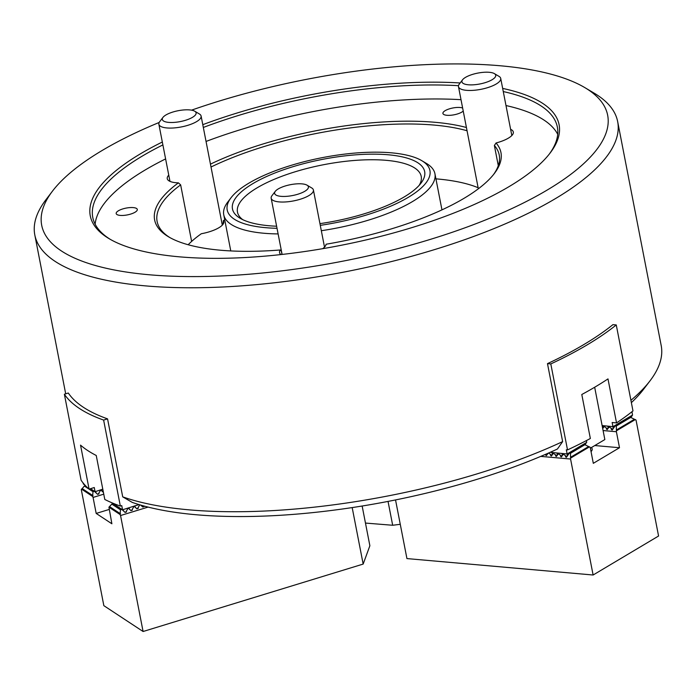 <?xml version="1.0" encoding="UTF-8"?>
<svg xmlns="http://www.w3.org/2000/svg" width="696" height="696" viewBox="0 0 696 696"><rect width="100%" height="100%" fill="white"/><g stroke="black" fill="none" stroke-linecap="round" stroke-linejoin="round"><path stroke-width="1.04" d="M133.293 207.599A10.753 3.463 -11 0 0 121.835 209.235A10.753 3.463 -11 0 0 116.189 213.55A10.753 3.463 -11 0 0 120.199 215.403A10.753 3.463 -11 0 0 131.657 213.759A10.753 3.463 -11 0 0 137.303 209.444A10.753 3.463 -11 0 0 133.293 207.599M281.993 254.449L281.358 251.195L280.323 249.977A23.664 7.612 -11 0 0 279.557 252.622A23.664 7.612 -11 0 0 280.94 254.571M462.64 108.045A10.753 3.463 -11 0 0 460.021 107.489A10.753 3.463 -11 0 0 448.555 109.133A10.753 3.463 -11 0 0 442.917 113.439A10.753 3.463 -11 0 0 446.928 115.292A10.753 3.463 -11 0 0 463.223 111.056M168.763 175.14A23.664 7.612 -11 0 0 167.249 178.663A23.664 7.612 -11 0 0 176.079 182.726A23.664 7.612 -11 0 0 178.402 182.857L180.647 184.875A174.261 56.037 -11 0 0 157.122 221.511A174.261 56.037 -11 0 0 169.781 237.519M502.66 88.418A238.798 76.795 169 0 1 550.136 153.007A238.798 76.795 169 0 1 179.359 256.824A238.798 76.795 169 0 1 109.176 238.719A238.798 76.795 169 0 1 162.325 142.028M202.78 124.68A238.798 76.795 169 0 1 460.152 82.963M458.49 85.695A236.649 76.099 -11 0 0 203.319 127.446M162.881 144.916A236.649 76.099 -11 0 0 92.768 217.413A236.649 76.099 -11 0 0 110.359 239.407M159.201 122.453A288.283 92.707 -11 0 0 52.505 191.096A288.283 92.707 -11 0 0 149.24 274.763A288.283 92.707 -11 0 0 497.692 214.899A288.283 92.707 -11 0 0 584.84 87.618A288.283 92.707 -11 0 0 500.111 65.755A288.283 92.707 -11 0 0 191.531 110.159M584.84 87.618L594.158 93.151A296.887 95.474 169 0 1 617.665 121.609A296.887 95.474 169 0 1 461.866 240.677A296.887 95.474 169 0 1 145.56 285.882A296.887 95.474 169 0 1 34.8 234.909A296.887 95.474 169 0 1 45.936 199.717L52.505 191.096M95.143 224.216A236.649 76.099 169 0 1 165.605 158.914M206.042 141.445A236.649 76.099 169 0 1 461.013 99.685M280.323 249.977A176.41 56.733 169 0 1 220.432 250.212A176.41 56.733 169 0 1 168.589 236.831A176.41 56.733 169 0 1 178.402 182.857M562.638 441.621L557.426 449.024A288.283 92.707 169 0 1 195.889 514.727A288.283 92.707 169 0 1 132.266 502.408L122.714 496.857A296.887 95.474 -11 0 0 189.094 509.846A296.887 95.474 -11 0 0 562.638 441.621L547.482 363.634A296.887 95.474 -11 0 0 612.941 324.64L616.264 324.936A296.887 95.474 169 0 1 550.806 363.93L547.482 363.634M630.915 400.313A296.887 95.474 -11 0 0 650.064 380.773A296.887 95.474 -11 0 0 661.2 345.573L617.665 121.609M467.06 130.761A174.261 56.037 -11 0 0 434.226 125.089A174.261 56.037 -11 0 0 211.01 167.014M180.647 184.875L191.635 241.416M650.064 380.773L643.495 389.386A288.283 92.707 169 0 1 631.368 402.645M64.371 394.223L81.093 480.214A296.887 95.474 169 0 0 89.088 489.123L80.536 445.127A296.887 95.474 -11 0 0 96.239 455.471L104.791 499.458A296.887 95.474 169 0 0 120.338 506.062L103.626 420.071A296.887 95.474 169 0 1 64.371 394.223L68.304 393.022A296.887 95.474 -11 0 0 107.558 418.87L122.714 496.857M498.293 165.665L494.369 145.481L496.048 142.976A23.664 7.612 -11 0 0 513.326 132.014A23.664 7.612 -11 0 0 510.603 129.308M493.49 174.592A174.261 56.037 -11 0 0 499.232 155.008A174.261 56.037 -11 0 0 494.369 145.481M210.453 164.134A176.41 56.733 169 0 1 466.424 127.507M496.048 142.976A176.41 56.733 169 0 1 494.343 173.513A176.41 56.733 169 0 1 326.059 244.235A23.664 7.612 -11 0 1 322.648 248.69M505.992 105.548A236.649 76.099 169 0 1 557.705 134.302M549.292 154.086A236.649 76.099 -11 0 0 557.365 127.107A236.649 76.099 -11 0 0 503.269 91.55M478.135 187.737A163.499 52.583 -11 0 0 437.392 178.976A163.499 52.583 -11 0 0 435.931 178.855M224.747 219.901A163.499 52.583 -11 0 0 223.373 220.597L222.92 224.443M223.373 220.597A23.664 7.612 169 0 1 223.816 221.624A23.664 7.612 169 0 1 201.301 233.743A163.499 52.583 -11 0 0 188.164 244.74M546.96 454.923L545.69 454.279M551.945 455.367L548.518 453.044M556.93 455.81L552.659 452.826L552.085 452.774L552.337 454.801M561.916 456.245L557.644 453.261L557.07 453.209L557.331 455.236M566.901 456.689L562.629 453.705L562.055 453.653L562.316 455.68M607.738 428.954L603.467 425.969L602.893 425.917L603.145 427.944M612.724 429.389L608.452 426.404L607.878 426.352L608.139 428.388M616.264 324.936L632.977 410.918A296.887 95.474 169 0 1 616.534 422.898L607.982 378.902A296.887 95.474 -11 0 1 581.795 394.501L590.347 438.497A296.887 95.474 169 0 1 567.518 449.912L550.806 363.93M550.171 452.313L567.214 453.966L586.702 442.351L586.441 440.568M567.101 453.809L566.327 449.807L567.518 449.912M602.118 425.56L613.037 426.665L632.525 415.06L631.968 411.728M612.924 426.509L612.149 422.515L616.534 422.898M630.941 417.53L632.525 415.06M547.256 453.592L547.352 454.358M585.118 444.831L586.38 442.578L567.214 453.966L567.301 456.124M632.203 415.277L613.037 426.665L613.124 428.823M276.616 226.226A97.884 31.477 169 0 1 268.995 225.739A97.884 31.477 169 0 1 240.224 218.318A97.884 31.477 169 0 1 269.822 175.096A97.884 31.477 169 0 1 388.133 154.773A97.884 31.477 169 0 1 420.984 183.187A97.884 31.477 169 0 1 319.951 223.633M419.149 185.38A93.586 30.093 -11 0 0 421.21 176.401A93.586 30.093 -11 0 0 386.297 160.332A93.586 30.093 -11 0 0 286.587 174.583A93.586 30.093 -11 0 0 237.475 212.115A93.586 30.093 -11 0 0 242.756 219.666M320.282 225.347A103.269 33.208 -11 0 0 421.759 160.654A103.269 33.208 -11 0 0 391.404 152.824A103.269 33.208 -11 0 0 231.072 197.716A103.269 33.208 -11 0 0 265.724 227.688A103.269 33.208 -11 0 0 277.025 228.297M421.759 160.654L426.413 163.421A107.567 34.591 169 0 1 434.93 173.73A107.567 34.591 169 0 1 321.326 230.715M278.113 233.926A107.567 34.591 169 0 1 263.88 233.247A107.567 34.591 169 0 1 223.755 214.786A107.567 34.591 169 0 1 227.783 202.031L231.072 197.716M594.671 387.246L604.841 439.559L590.373 448.172M591.374 447.58A19.366 6.229 169 0 1 592.165 448.903A19.366 6.229 169 0 1 591.052 451.66M540.731 456.393L570.572 459.029L570.494 453.296L569.337 453.2L566.283 457.385M395.537 499.928L406.934 558.583L593.114 575.009L570.572 459.029M566.701 456.976L565.561 456.88L565.543 455.967M563.325 454.236L561.298 456.95M561.716 456.541L560.576 456.437L560.558 455.523M558.331 453.801L556.313 456.506M556.73 456.098L555.582 456.002L555.573 455.088M553.346 453.357L551.328 456.063M551.737 455.663L550.597 455.558L550.588 454.645M548.161 453.2L546.343 455.628M546.752 455.219L545.612 455.123L545.603 454.314M569.337 453.2L583.744 444.622L584.892 444.718L570.494 453.296M584.892 444.718L590.208 447.328L593.314 463.327L619.501 447.728L616.395 431.729L616.317 426.004L615.16 425.9L612.106 430.093M594.784 445.544L619.501 447.728M603.093 430.554L616.395 431.729M612.524 429.684L611.384 429.58L611.366 428.666M609.139 426.944L607.121 429.65M607.538 429.241L606.399 429.145L606.381 428.231M604.154 426.5L602.71 428.579M615.16 425.9L629.567 417.322L630.715 417.426L616.317 426.004M630.715 417.426L636.031 420.036L658.573 536.016L593.114 575.009M635.352 419.549L616.76 430.624M589.529 446.841L570.938 457.916M165.909 114.979A17.209 5.533 -11 0 0 162.96 117.398A17.209 5.533 -11 0 0 171.46 122.505A17.209 5.533 -11 0 0 192.505 117.328A17.209 5.533 -11 0 0 194.741 111.221A17.209 5.533 -11 0 0 165.909 114.979M194.741 111.221L199.404 113.987A21.515 6.917 169 0 1 201.109 116.049A21.515 6.917 169 0 1 196.611 121.617A21.515 6.917 169 0 1 173.687 127.96A21.515 6.917 169 0 1 158.871 124.262A21.515 6.917 169 0 1 159.68 121.713L162.96 117.398M494.543 73.724A17.209 5.533 -11 0 0 494.351 73.602A17.209 5.533 -11 0 0 477.769 73.106A17.209 5.533 -11 0 0 462.57 79.779A17.209 5.533 -11 0 0 463.101 83.355A17.209 5.533 -11 0 0 485.103 82.676A17.209 5.533 -11 0 0 494.543 73.724M498.762 76.229A21.515 6.917 169 0 1 499.015 76.369A21.515 6.917 169 0 1 499.25 76.517A21.515 6.917 169 0 1 500.72 78.431A21.515 6.917 169 0 1 484.242 88.592A21.515 6.917 169 0 1 459.952 88.557A21.515 6.917 169 0 1 458.481 86.643A21.515 6.917 169 0 1 459.29 84.094L462.57 79.779M289.092 196.098A17.209 5.533 -11 0 0 304.961 191.191A17.209 5.533 -11 0 0 307.049 185.179A17.209 5.533 -11 0 0 293.938 184.127A17.209 5.533 -11 0 0 275.268 191.356A17.209 5.533 -11 0 0 289.092 196.098M307.049 185.179L311.704 187.946A21.515 6.917 169 0 1 313.409 190.008A21.515 6.917 169 0 1 289.266 201.596A21.515 6.917 169 0 1 271.17 198.221A21.515 6.917 169 0 1 271.979 195.663L275.268 191.356M352.185 507.584L363.164 564.073L143.089 631.507L103.843 605.659L81.302 489.68L84.355 486.025L85.495 485.678M98.928 493.012L98.945 493.925L97.597 494.334L94.352 491.289L92.994 491.707L84.355 486.025M94.352 491.289L90.436 488.714M103.756 494.16L93.073 497.44L96.187 513.43L111.882 523.775L108.933 507.184L111.83 504.113L113.196 503.695L121.826 509.385L120.469 509.803L111.83 504.113M103.434 492.472L100.772 489.975M92.994 491.707L92.603 496.431L93.073 497.44M109.107 509.472L96.187 513.43M148.091 507.088L120.547 515.527L143.089 631.507M144.098 506.044L144.098 506.601L142.758 507.01L140.714 505.096M138.191 507.488L138.208 508.402L136.86 508.82L134.145 506.262M132.301 509.298L132.31 510.212L130.961 510.62L128.247 508.071M126.402 511.099L126.42 512.012L125.071 512.43L121.826 509.385M120.469 509.803L120.077 514.527L120.547 515.527M363.164 564.073L369.872 545.742L362.146 506.018M120.077 514.527L108.933 507.184M92.603 496.431L81.458 489.088M365.461 523.07L392.675 525.263L400.27 524.305M388.037 501.407L392.675 525.263M102.756 491.837L101.268 489.967L100.589 490.175L98.432 493.864L97.423 494.169M143.907 505.992L142.576 506.845M139.757 504.817L137.695 508.341L136.686 508.654M136.12 508.123L134.641 506.253L133.963 506.462L131.805 510.151L130.787 510.455M130.23 509.933L128.743 508.054L128.064 508.263L125.906 511.952L124.897 512.265M83.111 482.954L83.355 484.007L84.868 485.008M90.48 488.696L95.039 491.707L102.791 489.166M89.088 489.123L94.273 487.531L95.047 491.533M111.786 502.73L122.513 509.794L138.991 504.583M120.338 506.062L121.748 505.627L122.522 509.629M103.626 420.071L107.558 418.87M124.332 511.734L122.74 509.785M128.638 507.984L128.064 508.263M134.528 506.175L133.963 506.462M142.019 506.323L141.149 505.218M84.251 484.599L85.382 485.712M96.857 493.647L95.265 491.698M101.164 489.888L100.589 490.175M111.751 502.712L112.856 503.8M588.625 446.554L570.546 457.315M634.447 419.253L616.369 430.024M612.045 429.188L611.384 429.58M566.222 456.489L565.561 456.88M607.051 428.753L606.399 429.145M561.228 456.045L560.576 456.437M556.243 455.61L555.582 456.002M551.258 455.167L550.597 455.558M546.273 454.723L545.612 455.123M93.047 495.726L82.206 488.592M120.521 513.822L109.681 506.688M34.8 234.909L65.694 393.823M441.96 209.87L434.93 173.73M230.776 250.925L223.755 214.786M158.871 124.262L169.972 181.36M201.109 116.049L222.311 225.147M494.351 73.602L499.015 76.369M458.481 86.643L478.335 188.799M500.72 78.431L511.821 135.537M313.409 190.008L324.51 247.106M271.17 198.221L282.106 254.44"/></g></svg>
